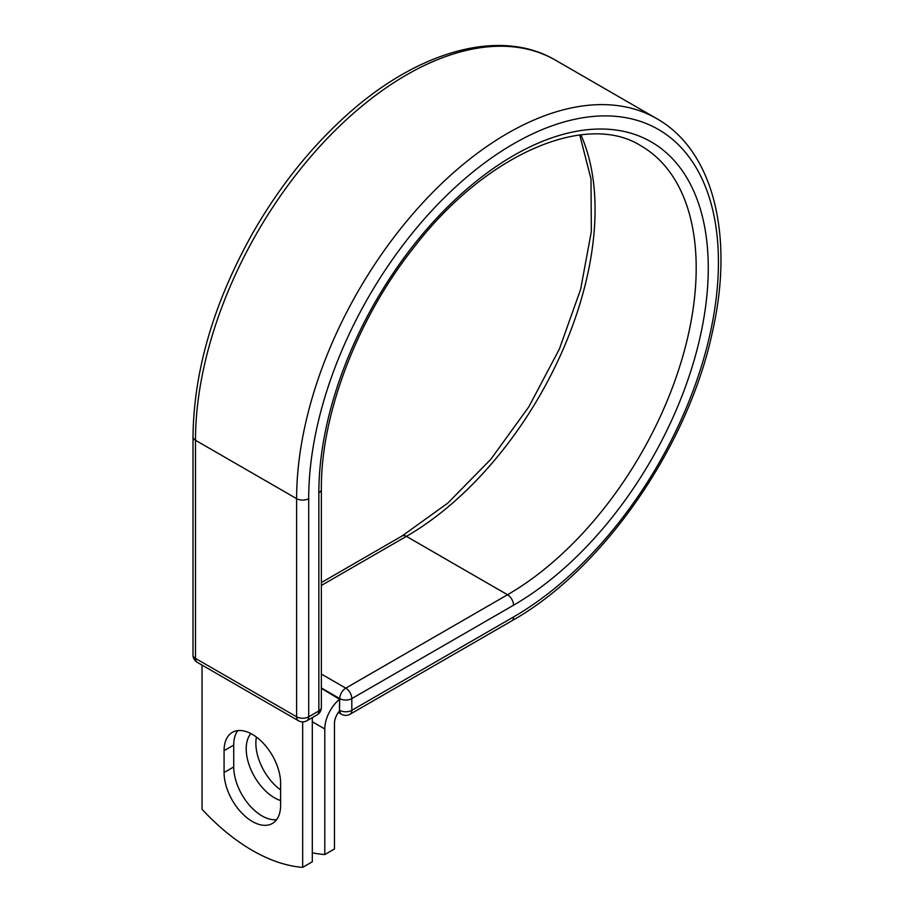 <?xml version="1.0" encoding="UTF-8"?>
<svg xmlns="http://www.w3.org/2000/svg" width="913" height="913" viewBox="0 0 913 913"><rect width="100%" height="100%" fill="white"/><g stroke="black" fill="none" stroke-linecap="round" stroke-linejoin="round"><path stroke-width="1.37" d="M252.342 821.495A39.989 23.087 -120 0 0 272.336 823.48A39.989 23.087 -120 0 0 280.622 805.175L280.622 783.331A39.989 23.087 -120 0 0 263.161 743.091A39.989 23.087 -120 0 0 232.347 732.374A39.989 23.087 -120 0 0 224.073 750.68L224.073 772.524A39.989 23.087 -120 0 0 252.342 821.495M237.768 730.605A39.989 23.087 -120 0 0 233.728 745.099L233.728 766.943A39.989 23.087 -120 0 0 262.008 815.914A39.989 23.087 -120 0 0 276.571 819.657M280.622 789.928A39.989 23.087 60 0 1 256.439 737.053M280.622 800.564A39.989 23.087 60 0 1 274.482 797.791A39.989 23.087 60 0 1 249.591 766.258A39.989 23.087 60 0 1 250.87 733.55M312.314 852.765A177.875 102.701 -120 0 0 324.788 854.568L324.788 728.973A26.637 15.384 -60 0 1 339.488 699.278L339.488 710.188L339.739 698.593L321.353 687.98M324.788 854.568L334.455 848.987L334.455 723.393A12.976 7.498 -60 0 1 339.522 710.987A8.537 4.93 -60 0 1 339.488 710.188M339.488 699.278L321.353 688.276M302.66 721.863L302.66 867.35L312.314 861.769L312.314 717.607M302.66 867.35A177.875 102.701 60 0 1 202.035 809.26L202.035 665.086M324.788 728.973L312.314 721.772M513.562 616.948L351.813 710.325A8.537 4.93 60 0 1 350.044 714.24L511.794 620.851A8.537 4.93 -120 0 0 513.562 616.948A289.729 167.273 -60 0 0 718.428 262.099A289.729 167.273 -60 0 0 513.562 143.82A289.729 167.273 -60 0 0 308.697 498.658L308.697 716.808L318.854 710.942A8.537 4.93 0 0 0 321.353 707.449L321.353 489.311C320.737 414.616 357.051 319.059 413.555 247.857C485.796 153.51 586.66 111.203 640.937 145.818A266.813 154.046 -60 0 1 681.828 359.631A266.813 154.046 -60 0 1 507.525 594.751L345.776 688.14A8.537 4.93 60 0 1 351.813 698.593L351.813 710.325A8.537 4.93 180 0 1 339.739 710.325A8.537 4.93 120 0 0 341.508 714.24A8.537 8.537 0 0 0 350.044 714.24M321.353 489.311A8.537 4.93 0 0 1 318.854 492.792A275.361 158.976 -60 0 1 513.562 155.552A275.361 158.976 -60 0 1 708.271 267.966A275.361 158.976 -60 0 1 513.562 605.205L351.813 698.593A8.537 4.93 180 0 1 339.739 698.593A8.537 4.93 120 0 1 345.776 688.14L321.353 674.045M513.562 605.205A8.537 4.93 -120 0 0 507.525 594.751L406.399 536.365L321.353 585.461M580.873 134.873A266.813 154.046 -60 0 1 406.399 536.365A8.537 4.93 -120 0 0 402.131 535.942L321.353 582.574M192.997 436.791A8.537 4.93 0 0 0 195.496 440.271A298.266 172.203 -60 0 1 325.69 140.111A298.266 172.203 -60 0 1 555.526 60.201C499.388 26.956 415.153 51.596 343.105 118.382C308.286 150.44 278.145 188.694 252.684 233.135C213.722 302.739 193.818 370.632 192.997 436.791L192.997 654.941A8.537 4.93 0 0 0 195.496 658.421L296.622 716.808A8.537 4.93 0 0 0 308.697 716.808A8.537 4.93 -120 0 1 306.928 720.722L317.085 714.845A8.537 4.93 -120 0 0 318.854 710.942L318.854 492.792M192.997 654.941A8.537 8.537 0 0 0 197.265 662.336A8.537 4.93 120 0 1 195.496 658.421L195.496 440.271L296.622 498.658A298.266 172.203 -60 0 1 426.816 198.498A298.266 172.203 -60 0 1 656.664 118.587L555.526 60.201M197.265 662.336L298.391 720.722A8.537 4.93 120 0 1 296.622 716.808L296.622 498.658A8.537 4.93 0 0 0 308.697 498.658M233.728 745.099L224.073 750.68M233.728 766.943L224.073 772.524M511.794 620.851C602.797 569.838 688.276 446.4 712.46 331.796C734.326 235.942 713.555 150.599 656.664 118.587M402.131 535.942L447.712 503.177L490.84 459.273L528.821 406.844L559.361 349.074L580.622 289.398L591.35 231.48L590.985 178.902L579.766 135.01M338.381 712.437L341.508 714.24M317.085 714.845A8.537 8.537 0 0 0 321.353 707.449M298.391 720.722A8.537 8.537 0 0 0 306.928 720.722"/></g></svg>
